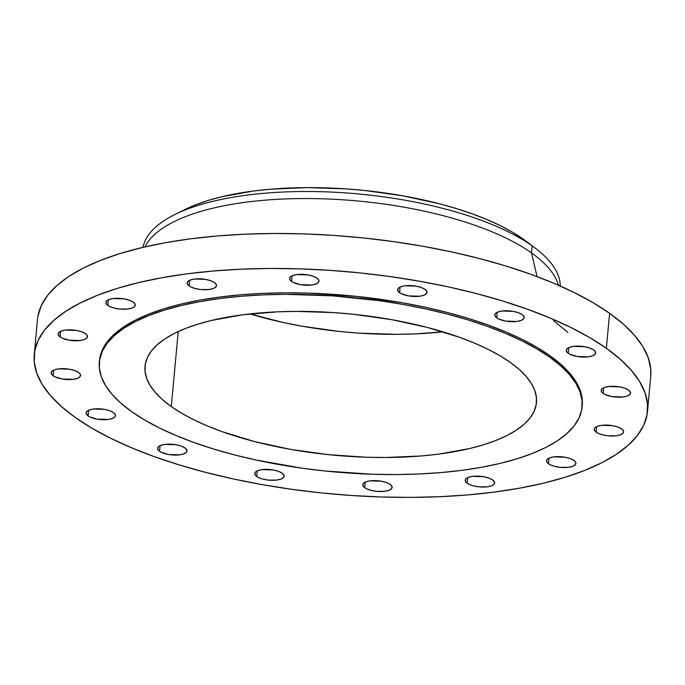 <?xml version="1.0" encoding="UTF-8"?>
<svg xmlns="http://www.w3.org/2000/svg" width="685" height="685" viewBox="0 0 685 685"><rect width="100%" height="100%" fill="white"/><g stroke="black" fill="none" stroke-linecap="round" stroke-linejoin="round"><path stroke-width="1.03" d="M60.1 336.969L60.622 331.343L60.1 336.969L61.778 337.953L69.022 340.18L80.171 340.531L84.469 339.503L86.995 337.833L87.363 335.778L85.514 333.655A14.745 5.334 5.3 0 1 87.483 336.669A14.745 5.334 5.3 0 1 76.377 340.787A14.745 5.334 5.3 0 1 60.1 336.969A14.745 5.334 5.3 0 1 58.131 333.946A14.745 5.334 5.3 0 1 69.236 329.836A14.745 5.334 5.3 0 1 85.514 333.655L81.729 331.78L76.592 330.444L65.443 330.084L61.145 331.12L58.619 332.79L58.251 334.845L60.1 336.969M107.836 305.424L108.358 299.79L107.836 305.424L109.523 306.409L114.07 308.044L119.61 309.029L127.907 308.986L132.214 307.95L134.739 306.281L135.108 304.226L133.258 302.102A14.745 5.334 5.3 0 1 135.228 305.125A14.745 5.334 5.3 0 1 124.122 309.243A14.745 5.334 5.3 0 1 107.836 305.424A14.745 5.334 5.3 0 1 105.867 302.402A14.745 5.334 5.3 0 1 116.981 298.283A14.745 5.334 5.3 0 1 133.258 302.102L129.474 300.235L124.327 298.9L113.188 298.54L108.889 299.568L106.355 301.237L105.987 303.292L107.836 305.424M189.128 285.928L189.651 280.302L189.128 285.928L190.807 286.912L195.353 288.548L200.893 289.532L209.199 289.49L213.497 288.453L216.023 286.784L216.391 284.729L214.542 282.605A14.745 5.334 5.3 0 1 216.511 285.628A14.745 5.334 5.3 0 1 205.406 289.746A14.745 5.334 5.3 0 1 189.128 285.928A14.745 5.334 5.3 0 1 187.159 282.905A14.745 5.334 5.3 0 1 198.265 278.786A14.745 5.334 5.3 0 1 214.542 282.605L210.757 280.739L205.62 279.403L194.471 279.043L190.173 280.071L187.647 281.749L187.279 283.796L189.128 285.928M291.579 281.449L292.101 275.824L291.579 281.449L293.257 282.434L300.509 284.66L311.649 285.011L315.956 283.984L318.482 282.314L318.85 280.259L317.001 278.136A14.745 5.334 5.3 0 1 318.97 281.15A14.745 5.334 5.3 0 1 307.865 285.268A14.745 5.334 5.3 0 1 291.579 281.449A14.745 5.334 5.3 0 1 289.609 278.427A14.745 5.334 5.3 0 1 300.715 274.308A14.745 5.334 5.3 0 1 317.001 278.136L313.216 276.26L308.07 274.925L296.93 274.565L292.623 275.601L290.097 277.271L289.729 279.326L291.579 281.449M399.603 292.675L400.126 287.049L399.603 292.675L401.282 293.659L408.534 295.886L419.674 296.237L423.981 295.209L426.507 293.54L426.875 291.485L425.025 289.361A14.745 5.334 5.3 0 1 426.995 292.375A14.745 5.334 5.3 0 1 415.889 296.494A14.745 5.334 5.3 0 1 399.603 292.675A14.745 5.334 5.3 0 1 397.634 289.652A14.745 5.334 5.3 0 1 408.739 285.542A14.745 5.334 5.3 0 1 425.025 289.361L421.241 287.486L416.095 286.15L404.955 285.791L400.648 286.827L398.122 288.496L397.754 290.551L399.603 292.675M496.753 317.891L497.276 312.266L496.753 317.891L498.432 318.885L505.676 321.102L516.824 321.462L521.122 320.426L523.657 318.756L524.016 316.701L522.167 314.578A14.745 5.334 5.3 0 1 524.145 317.6A14.745 5.334 5.3 0 1 513.031 321.71A14.745 5.334 5.3 0 1 496.753 317.891A14.745 5.334 5.3 0 1 494.784 314.877A14.745 5.334 5.3 0 1 505.89 310.759A14.745 5.334 5.3 0 1 522.167 314.578L518.391 312.702L513.245 311.367L502.096 311.016L497.798 312.043L495.272 313.713L494.904 315.768L496.753 317.891M568.233 353.263L568.755 347.637L568.233 353.263L569.92 354.256L577.164 356.474L588.304 356.834L592.611 355.798L595.137 354.128L595.505 352.073L593.655 349.949A14.745 5.334 5.3 0 1 595.625 352.972A14.745 5.334 5.3 0 1 584.519 357.082A14.745 5.334 5.3 0 1 568.233 353.263A14.745 5.334 5.3 0 1 566.264 350.249A14.745 5.334 5.3 0 1 577.369 346.13A14.745 5.334 5.3 0 1 593.655 349.949L589.871 348.074L584.725 346.738L573.585 346.387L569.278 347.415L566.752 349.085L566.384 351.14L568.233 353.263M603.168 393.404L603.69 387.778L603.168 393.404L604.855 394.397L612.099 396.615L623.239 396.975L627.546 395.939L630.072 394.269L630.44 392.214L628.59 390.09A14.745 5.334 5.3 0 1 630.56 393.113A14.745 5.334 5.3 0 1 619.454 397.223A14.745 5.334 5.3 0 1 603.168 393.404A14.745 5.334 5.3 0 1 601.199 390.39A14.745 5.334 5.3 0 1 612.304 386.272A14.745 5.334 5.3 0 1 628.59 390.09L624.806 388.215L619.66 386.879L608.52 386.528L604.213 387.556L601.687 389.226L601.319 391.281L603.168 393.404M596.241 432.201L596.763 426.575L596.241 432.201L597.919 433.194L602.475 434.829L608.006 435.814L616.312 435.771L620.61 434.735L623.144 433.066L623.504 431.011L621.655 428.887A14.745 5.334 5.3 0 1 623.624 431.91A14.745 5.334 5.3 0 1 612.518 436.02A14.745 5.334 5.3 0 1 596.241 432.201A14.745 5.334 5.3 0 1 594.272 429.187A14.745 5.334 5.3 0 1 605.377 425.068A14.745 5.334 5.3 0 1 621.655 428.887L617.87 427.012L612.732 425.676L601.584 425.325L597.286 426.353L594.76 428.022L594.392 430.077L596.241 432.201M548.497 463.754L549.019 458.128L548.497 463.754L550.175 464.738L554.73 466.374L560.262 467.358L568.567 467.316L572.874 466.288L575.4 464.618L575.768 462.563L573.919 460.44A14.745 5.334 5.3 0 1 575.888 463.454A14.745 5.334 5.3 0 1 564.783 467.572A14.745 5.334 5.3 0 1 548.497 463.754A14.745 5.334 5.3 0 1 546.527 460.731A14.745 5.334 5.3 0 1 557.633 456.612A14.745 5.334 5.3 0 1 573.919 460.44L570.134 458.565L564.988 457.229L553.848 456.869L549.541 457.905L547.015 459.575L546.647 461.63L548.497 463.754M467.213 483.25L467.735 477.625L467.213 483.25L468.891 484.235L473.446 485.871L478.978 486.855L487.283 486.812L491.582 485.785L494.116 484.115L494.476 482.06L492.626 479.928A14.745 5.334 5.3 0 1 494.596 482.951A14.745 5.334 5.3 0 1 483.49 487.069A14.745 5.334 5.3 0 1 467.213 483.25A14.745 5.334 5.3 0 1 465.243 480.228A14.745 5.334 5.3 0 1 476.349 476.109A14.745 5.334 5.3 0 1 492.626 479.928L488.842 478.062L483.704 476.726L472.556 476.366L468.257 477.402L465.731 479.072L465.363 481.127L467.213 483.25M364.754 487.72L365.276 482.094L364.754 487.72L366.441 488.713L370.987 490.349L376.527 491.333L384.824 491.291L389.131 490.254L391.657 488.585L392.025 486.53L390.176 484.406A14.745 5.334 5.3 0 1 392.145 487.429A14.745 5.334 5.3 0 1 381.04 491.547A14.745 5.334 5.3 0 1 364.754 487.72A14.745 5.334 5.3 0 1 362.785 484.706A14.745 5.334 5.3 0 1 373.89 480.587A14.745 5.334 5.3 0 1 390.176 484.406L386.391 482.531L381.245 481.204L370.106 480.844L365.799 481.872L363.273 483.541L362.904 485.596L364.754 487.72M256.729 476.495L257.252 470.869L256.729 476.495L258.416 477.488L262.963 479.123L268.503 480.108L276.8 480.065L281.107 479.029L283.633 477.359L284.001 475.304L282.151 473.181A14.745 5.334 5.3 0 1 284.121 476.203A14.745 5.334 5.3 0 1 273.015 480.313A14.745 5.334 5.3 0 1 256.729 476.495A14.745 5.334 5.3 0 1 254.76 473.481A14.745 5.334 5.3 0 1 265.866 469.362A14.745 5.334 5.3 0 1 282.151 473.181L278.367 471.306L273.221 469.97L262.081 469.619L257.774 470.646L255.248 472.316L254.88 474.371L256.729 476.495M159.588 451.278L160.11 445.652L159.588 451.278L161.266 452.263L168.51 454.489L179.658 454.84L183.957 453.812L186.483 452.143L186.851 450.088L185.001 447.964A14.745 5.334 5.3 0 1 186.971 450.987A14.745 5.334 5.3 0 1 175.865 455.097A14.745 5.334 5.3 0 1 159.588 451.278A14.745 5.334 5.3 0 1 157.619 448.255A14.745 5.334 5.3 0 1 168.724 444.145A14.745 5.334 5.3 0 1 185.001 447.964L181.217 446.089L176.079 444.753L164.931 444.394L160.632 445.43L158.098 447.099L157.738 449.154L159.588 451.278M53.165 375.765L53.687 370.14L53.165 375.765L54.843 376.75L62.095 378.976L73.235 379.327L77.542 378.3L80.068 376.63L80.436 374.575L78.587 372.452A14.745 5.334 5.3 0 1 80.556 375.474A14.745 5.334 5.3 0 1 69.45 379.584A14.745 5.334 5.3 0 1 53.165 375.765A14.745 5.334 5.3 0 1 51.195 372.743A14.745 5.334 5.3 0 1 62.301 368.633A14.745 5.334 5.3 0 1 78.587 372.452L74.802 370.576L69.656 369.241L58.516 368.881L54.209 369.917L51.683 371.587L51.315 373.642L53.165 375.765M88.1 415.906L88.622 410.281L88.1 415.906L89.778 416.891L97.03 419.117L108.17 419.468L112.477 418.441L115.003 416.771L115.371 414.716L113.522 412.593A14.745 5.334 5.3 0 1 115.491 415.607A14.745 5.334 5.3 0 1 104.385 419.725A14.745 5.334 5.3 0 1 88.1 415.906A14.745 5.334 5.3 0 1 86.13 412.884A14.745 5.334 5.3 0 1 97.236 408.774A14.745 5.334 5.3 0 1 113.522 412.593L109.737 410.717L104.591 409.382L93.451 409.022L89.144 410.058L86.618 411.728L86.25 413.783L88.1 415.906M567.916 332.422L553.54 320.631M535.079 247.996L525.789 241A198.196 71.677 -174.7 0 0 523.032 238.988L532.159 245.864A209.661 75.821 5.3 0 1 535.079 247.996A209.661 75.821 5.3 0 1 560.287 286.047A209.661 75.821 -174.7 0 0 532.159 245.864L531.509 252.902A209.661 75.821 5.3 0 1 558.489 285.26A209.661 75.821 -174.7 0 0 531.509 252.902L537.023 276.577L531.509 252.902A209.661 75.821 -174.7 0 0 314.064 198.607A209.661 75.821 -174.7 0 0 144.946 246.891A209.661 75.821 5.3 0 1 314.064 198.607A209.661 75.821 5.3 0 1 531.509 252.902L532.159 245.864A209.661 75.821 -174.7 0 0 304.294 191.509A209.661 75.821 -174.7 0 0 143.028 247.336A209.661 75.821 5.3 0 1 174.812 214.576A209.661 75.821 5.3 0 1 532.159 245.864L523.032 238.988A198.196 71.677 -174.7 0 0 185.233 209.404A198.196 71.677 -174.7 0 0 180.292 212.016M647.505 411.377L650.75 376.399A307.942 111.364 -174.7 0 0 609.607 313.319L606.362 348.288A307.942 111.364 5.3 0 1 647.505 411.377A307.942 111.364 5.3 0 1 415.504 497.361A307.942 111.364 5.3 0 1 75.393 417.567L61.599 406.702L50.493 395.613L42.187 384.405L36.759 373.171L34.259 362.04L34.704 351.114L38.103 340.488L44.422 330.273L53.593 320.563L65.529 311.452L80.119 303.027L97.219 295.381L116.664 288.573L138.276 282.674L161.831 277.742L187.116 273.82L213.874 270.952L241.865 269.162L270.798 268.46L300.415 268.871L330.418 270.378L360.524 272.964L390.441 276.612L419.879 281.287L448.555 286.938L476.195 293.514L502.533 300.946L527.313 309.175L550.295 318.114L571.264 327.67L590.016 337.765L606.362 348.288L609.607 313.319A307.942 111.364 -174.7 0 0 269.496 233.525A307.942 111.364 -174.7 0 0 37.495 319.51L34.25 354.479A307.942 111.364 5.3 0 1 266.251 268.503A307.942 111.364 5.3 0 1 606.362 348.288L620.156 359.154L631.262 370.242L639.567 381.459L644.996 392.685L647.496 403.816L647.051 414.742L643.652 425.368L637.333 435.591L628.162 445.293L616.226 454.403L601.635 462.829L584.536 470.475L565.091 477.282L543.479 483.182L519.924 488.114L494.638 492.035L467.881 494.904L439.89 496.694L410.957 497.396L381.339 496.985L351.337 495.478L321.231 492.892L291.313 489.244L261.875 484.569L233.2 478.918L205.56 472.342L179.222 464.909L154.442 456.681L131.46 447.75L110.49 438.186L91.739 428.091L75.393 417.567A307.942 111.364 5.3 0 1 34.25 354.479M582.122 406.839L582.267 405.323A242.421 87.663 -174.7 0 0 549.875 355.661L549.738 357.185A242.421 87.663 5.3 0 1 582.122 406.839A242.421 87.663 5.3 0 1 399.492 474.534A242.421 87.663 5.3 0 1 131.734 411.719L120.877 403.165L112.135 394.432L105.601 385.612L101.32 376.767L99.351 368.008L99.71 359.402L102.382 351.037L107.357 342.997L114.575 335.35L123.976 328.183L135.459 321.548L148.919 315.528L164.229 310.168L181.242 305.527L199.789 301.64L219.688 298.557L240.76 296.297L262.792 294.884L285.568 294.336L332.499 295.843L379.755 300.749L402.926 304.431L425.505 308.884L447.262 314.055L467.992 319.912L487.506 326.385L505.599 333.424L522.107 340.95L536.869 348.896L549.738 357.185L560.595 365.73L569.338 374.464L575.879 383.292L580.152 392.128L582.122 400.888L581.762 409.493L579.09 417.859L574.116 425.907L566.897 433.545L557.496 440.72L546.013 447.348L532.553 453.367L517.244 458.727L500.23 463.377L481.692 467.256L461.784 470.347L440.72 472.599L418.689 474.011L395.904 474.559L372.589 474.243L325.272 471.015L301.717 468.146L255.967 460.02L234.21 454.84L213.48 448.983L193.966 442.51L175.874 435.472L159.365 427.945L144.612 420.008L131.734 411.719A242.421 87.663 5.3 0 1 99.351 362.057A242.421 87.663 5.3 0 1 281.989 294.37A242.421 87.663 5.3 0 1 549.738 357.185L549.875 355.661A242.421 87.663 -174.7 0 0 282.126 292.846A242.421 87.663 -174.7 0 0 99.488 360.533A242.421 87.663 -174.7 0 0 99.428 361.295M249.991 313.918A196.561 71.077 -174.7 0 0 442.904 331.814L415.367 333.895L396.889 334.34L358.837 333.124L339.623 331.471L301.734 326.154L283.436 322.549L249.991 313.918M171.276 406.556L178.237 331.549L171.276 406.556A196.561 71.077 5.3 0 1 145.014 366.295A196.561 71.077 5.3 0 1 293.103 311.41A196.561 71.077 5.3 0 1 510.197 362.339A196.561 71.077 5.3 0 1 536.458 402.609A196.561 71.077 5.3 0 1 388.369 457.486A196.561 71.077 5.3 0 1 171.276 406.556L181.713 413.278L193.684 419.717L207.067 425.822L221.734 431.524L254.366 441.525L290.312 449.326L328.201 454.635L366.561 457.255L385.467 457.512L421.806 455.927L438.888 454.095L470.056 448.444L483.85 444.676L496.265 440.327L507.174 435.446L516.49 430.069L524.111 424.255L529.967 418.064L533.992 411.539L536.167 404.758L536.449 397.779L534.857 390.673L531.389 383.506L526.089 376.348L518.999 369.275L510.197 362.339L499.759 355.618L487.788 349.179L474.405 343.074L459.738 337.371L427.106 327.37L391.161 319.57L353.28 314.261L334.057 312.608L296.006 311.384L277.536 311.829L242.593 314.809L211.417 320.46L197.623 324.219L185.207 328.569L174.298 333.449L164.982 338.827L157.362 344.641L151.513 350.84L147.481 357.356L145.306 364.137L145.023 371.116L146.616 378.223L150.083 385.39L155.384 392.548L162.473 399.62L171.276 406.556M582.19 406.077L582.259 399.372L580.289 390.604L576.016 381.768L569.475 372.94L560.732 364.214L549.875 355.661L537.006 347.372L522.244 339.426L505.735 331.9L487.643 324.87L468.138 318.388L447.408 312.54L425.642 307.359L403.071 302.907L356.346 296.357L309.021 293.137L285.714 292.82L262.929 293.368L240.897 294.773L219.825 297.033L199.926 300.124L181.379 304.003L164.374 308.644L149.065 314.004L135.604 320.032L124.113 326.659L114.72 333.826L107.502 341.472L102.527 349.513L99.479 360.627M650.741 376.51L650.741 368.838L648.241 357.707L642.813 346.482L634.507 335.265L623.401 324.176L609.607 313.319L593.261 302.787L574.51 292.7L553.54 283.136L530.558 274.197L505.778 265.977L479.44 258.536L451.8 251.96L423.125 246.309L393.687 241.642L363.769 237.986L333.663 235.4L303.66 233.893L274.043 233.491L245.11 234.184L217.119 235.974L190.361 238.842L165.076 242.764L141.521 247.696L119.909 253.596L100.464 260.403L83.364 268.058L68.774 276.475L56.838 285.585L47.667 295.295L41.348 305.51L37.949 316.136M525.883 241.069L512.508 232.206L500.444 225.716L486.949 219.56L472.153 213.806L456.21 208.514L439.256 203.728L403.011 195.859L364.805 190.507L345.428 188.837L307.06 187.604L270.421 189.206L253.193 191.055L221.76 196.749L207.855 200.551L195.345 204.935L185.19 209.43M174.812 214.576L185.233 209.404M99.351 362.057L99.488 360.533"/></g></svg>
